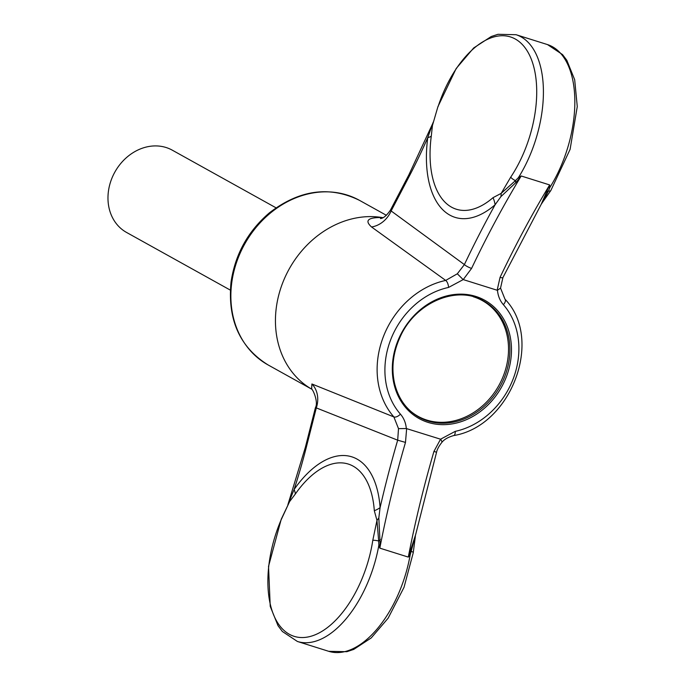 <?xml version="1.0" encoding="UTF-8"?>
<svg xmlns="http://www.w3.org/2000/svg" width="686" height="686" viewBox="0 0 686 686"><rect width="100%" height="100%" fill="white"/><g stroke="black" fill="none" stroke-linecap="round" stroke-linejoin="round"><path stroke-width="1.03" d="M281.243 519.233L268.526 566.327L270.233 606.39L278.036 625.709L282.358 631.48L297.407 641.47A94.128 50.25 107.4 0 0 378.861 545.181A23.53 1.904 166.3 0 1 380.164 544.795L379.821 548.14L378.861 545.181L378.681 540.997A5.882 1.381 8.7 0 0 372.807 540.259L376.966 520.4L374.316 510.736A23.53 11.816 176 0 0 380.095 507.614A98.304 52.47 -72.6 0 0 294.097 489.53A23.53 10.084 34.9 0 1 295.263 494.117L289.612 501.569L281.243 519.233A5.882 0.96 23.4 0 0 281.294 519.491L289.612 501.569A23.53 20.366 49.9 0 0 290.358 498.696L294.097 489.53A358.872 191.566 -72.6 0 0 306.325 447.238L316.306 407.896A23.53 19.885 -68.3 0 0 311.907 383.98L311.624 389.013M409.19 553.996A23.53 10.11 -143.5 0 0 410.151 555.077L408.299 557.092L415.63 534.72L410.151 555.077A94.128 50.25 107.4 0 1 328.705 651.306L346.85 651.7L353.744 649.402L371.229 637.929L388.139 618.18L404.02 587.327L413.238 552.762A5.882 1.372 8.7 0 0 411.514 551.475A23.53 15.684 -119.1 0 1 410.88 549.263M550.832 190.528L542.48 202.379L548.5 190.982A23.53 18.016 -26.6 0 0 546.425 192.363L548.277 187.81A23.53 13.72 3.4 0 1 549.829 187.518A94.128 50.25 -72.6 0 0 547.488 44.581L562.554 54.597L566.825 60.291L574.679 79.73L577.269 106.57L570.1 149.359L550.832 190.528A5.882 2.392 -146.2 0 1 548.5 190.982L549.829 187.518L549.666 184.937L521.197 175.985L519.216 178.669A23.53 1.698 55.3 0 0 518.41 177.64L521.197 175.985A637.045 340.059 -72.6 0 0 471.582 268.406L463.23 279.588L448.567 287.434A76.069 63.935 119.1 0 0 390.54 340.11A76.069 63.935 119.1 0 0 400.435 414.147C403.822 418.048 405.786 422.85 406.335 428.536L440.566 439.203L433.964 451.362L436.553 452.28C437.154 449.339 439.006 445.943 442.101 442.084L442.084 442.093C444.382 439.306 448.241 437.136 453.678 435.567C511.053 426.195 544.075 339.27 504.999 299.225L500.531 288.077M380.318 539.453A23.53 4.065 140.7 0 0 378.681 540.997L376.966 520.4A23.53 15.195 134.1 0 0 378.826 517.896L380.164 544.795M519.216 178.669L515.743 182.716A23.53 1.758 79.8 0 1 515.469 180.598L518.41 177.64A94.128 50.25 107.4 0 0 516.069 34.712L497.985 34.3L491.227 36.53L473.666 47.977L456.181 68.514L437.925 106.664L432.454 125.444L431.288 136.094A23.53 6.174 -172.4 0 1 427.755 137.637L431.202 127.87A23.53 18.162 179.1 0 0 432.454 125.444L437.925 106.664M515.743 182.716L500.926 196.599L495.095 204.771A23.53 15.041 49.1 0 0 493.037 197.654L501.2 193.358L515.469 180.598A5.882 2.392 -146.2 0 1 510.684 177.202L501.2 193.358A23.53 16.095 96.5 0 1 500.926 196.599M471.582 268.406A5.882 1.261 -154.6 0 1 464.388 264.582L457.33 273.783L445.703 280.428L371.546 226.98A23.53 19.585 -53.9 0 0 391.123 210.945L390.514 209.985C386.767 215.473 383.423 218.328 380.481 218.56M548.277 187.81L549.666 184.937A637.045 340.059 -72.6 0 0 500.06 277.358A5.882 1.261 25.4 0 0 502.924 277.547L541.151 204.419L546.425 192.363M406.652 428.544L405.486 442.41L397.683 440.189A642.928 343.197 -72.6 0 0 380.095 507.614L378.826 517.896M381.579 218.268A23.53 11.456 98 0 1 380.301 217.522C367.645 217.634 364.729 220.789 371.546 226.98M380.301 217.522L382.556 217.874M431.202 127.87L433.243 122.134M463.23 279.588L497.153 290.247L500.06 277.358M382.96 217.676A94.128 79.122 119.1 0 0 379.864 217.205A94.128 79.122 119.1 0 0 282.966 282.135A94.128 79.122 119.1 0 0 311.813 389.228M311.907 383.98L393.858 416.916A81.934 68.874 -60.9 0 1 383.191 337.169A81.934 68.874 -60.9 0 1 445.703 280.428A5.882 2.564 -102.1 0 1 448.567 287.434M287.871 504.776L305.373 447.281L315.449 407.57L397.683 440.189L398.506 428.639L393.858 416.916A5.882 3.053 138.7 0 0 400.435 414.147M440.566 439.203L455.23 431.365A76.069 63.935 119.1 0 0 513.257 378.681A76.069 63.935 119.1 0 0 503.361 304.653C499.974 300.742 498.01 295.949 497.461 290.264L500.531 288.129L502.924 277.547M440.824 439.374L442.101 442.084M406.335 428.536L398.506 428.639M462.973 279.425L457.33 273.783M288.532 503.181L290.358 498.696M276.029 207.824L172.289 150.174A47.068 39.565 119.1 0 0 114.845 172.1A47.068 39.565 119.1 0 0 126.567 232.451L230.307 290.101M409.996 410.64A66.182 55.635 119.1 0 0 418.074 416.325A66.182 55.635 119.1 0 0 503.618 375.251A66.182 55.635 119.1 0 0 482.378 300.614A66.182 55.635 119.1 0 0 473.289 296.755M295.263 494.117A90.363 48.234 107.4 0 1 374.316 510.736M372.807 540.259A90.226 48.166 107.4 0 1 296.129 636.882A90.226 48.166 107.4 0 1 281.294 519.491M405.486 442.41A637.045 340.059 -72.6 0 0 379.821 548.14L408.299 557.092A637.045 340.059 -72.6 0 1 433.964 451.362M495.095 204.771A642.928 343.197 -72.6 0 0 464.388 264.582L391.123 210.945L409.302 176.156A358.872 191.566 -72.6 0 0 427.755 137.637A98.441 52.548 -72.6 0 0 495.095 204.771M438.037 106.724A90.295 48.2 107.4 0 1 521.463 43.655A90.295 48.2 107.4 0 1 510.684 177.202M427.832 420.972A66.482 55.883 119.1 0 0 502.769 381.167A66.482 55.883 119.1 0 0 483.63 300.974C456.765 284.69 414.816 302.646 399.869 337.563C392.949 353.119 391.217 368.502 394.664 383.706C398.515 398.918 406.644 410.082 419.052 417.199A66.482 55.883 119.1 0 0 427.832 420.972M493.037 197.654A90.269 48.183 107.4 0 1 451.474 207.129A90.269 48.183 107.4 0 1 431.288 136.094M409.302 176.156A5.882 1.578 -152.4 0 1 408.83 174.921L432.909 123.12M503.361 304.653A5.882 3.053 -41.3 0 0 504.999 299.225M455.23 431.365A5.882 2.564 77.9 0 1 453.678 435.567M427.978 422.37A67.657 56.869 119.1 0 0 511.121 342.768A67.657 56.869 119.1 0 0 416.591 313.056A67.657 56.869 119.1 0 0 427.978 422.37M386.398 215.31L359.507 200.363A94.128 79.122 119.1 0 0 244.619 244.216A94.128 79.122 119.1 0 0 268.063 364.926L311.821 389.245M305.373 447.281A5.882 0.523 14.2 0 1 306.325 447.238M297.407 641.47L328.705 651.306M415.347 536.486L413.238 552.762M415.63 534.72L436.553 452.28M547.488 44.581L516.069 34.712M542.48 202.379L541.151 204.419M408.83 174.921L390.514 209.985M359.507 200.363C329.443 185.632 299.396 189.799 269.366 212.874C248.006 231.148 235.229 254.189 231.053 281.98C227.392 319.582 239.731 347.227 268.063 364.926M315.449 407.57C318.493 402.51 313.33 389.537 311.075 388.447M482.378 300.614L478.914 298.693M418.074 416.325L414.618 414.395"/></g></svg>
